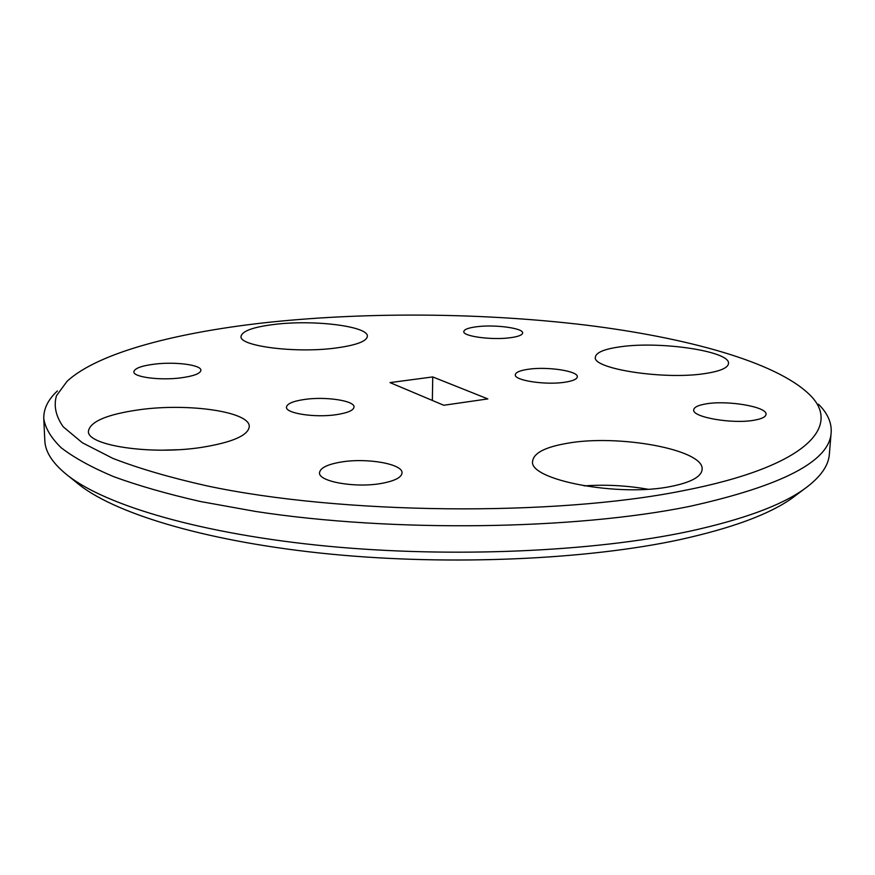 <?xml version="1.0" encoding="UTF-8"?>
<svg xmlns="http://www.w3.org/2000/svg" width="875" height="875" viewBox="0 0 875 875"><rect width="100%" height="100%" fill="white"/><g stroke="black" fill="none" stroke-linecap="round" stroke-linejoin="round"><path stroke-width="1.31" d="M336.481 414.652C347.747 412.891 353.598 410.353 354.036 407.039C354.823 400.706 325.719 396.331 304.664 399.427C293.092 401.122 287.022 403.692 286.464 407.148C285.425 413.383 315.186 417.955 336.481 414.652M564.692 382.255C572.786 381.019 576.997 379.214 577.325 376.83C578.408 371.066 547.509 366.373 528.434 369.239C520.067 370.442 515.692 372.28 515.309 374.752C513.931 380.406 545.409 385.295 564.692 382.255M270.878 322.088C179.167 331.778 98.536 352.155 67.036 381.347L56.481 395.697C53.528 405.77 55.781 416.139 63.219 426.803L82.381 442.783L112.82 458.369C138.644 468.398 169.98 477.553 206.828 485.844C341.469 514.566 553.984 516.611 682.544 490.82C807.395 466.659 842.581 425.873 809.211 394.297C775.37 361.714 686.263 337.498 585.736 325.084C484.28 312.922 370.727 311.763 270.878 322.088M818.519 404.228C827.542 413.252 831.764 422.636 831.162 432.392C829.948 460.972 782.928 485.603 690.113 506.286C575.148 529.889 392.678 532.58 255.511 511.438L200.528 501.539C167.191 493.948 138.162 485.625 113.455 476.569C91.394 467.239 74.003 457.658 61.261 447.814C51.122 437.959 45.292 428.236 43.772 418.655C43.509 408.877 48.048 399.645 57.389 390.95M797.048 494.452L792.553 497.82C769.956 514.106 732.331 528.062 679.678 539.689C587.223 559.617 450.8 565.83 330.641 554.127C210.372 542.38 118.125 514.784 80.073 485.384L75.688 481.863M43.772 418.655L44.811 440.508C45.183 452.167 53.069 464.002 68.447 476.022C107.067 505.859 202.147 534.067 326.878 546.131C451.489 558.13 593.206 551.786 688.603 531.464C742.93 519.597 781.561 505.411 804.486 488.873C820.28 477.4 828.57 465.839 829.358 454.202L831.162 432.392M202.191 447.289C232.575 442.291 248.27 435.4 249.266 426.617C250.239 411.742 188.552 402.828 139.256 409.752C107.231 414.323 90.3 421.444 88.441 431.102C86.373 445.572 151.572 455.339 202.191 447.289M163.122 450.177L177.002 449.75M334.545 348.184C355.688 345.417 366.636 341.469 367.369 336.317C368.594 326.408 315.23 319.659 276.095 324.22C253.903 326.791 242.211 330.848 241.03 336.405C238.919 346.03 294.558 353.347 334.545 348.184M705.512 373.483C720.267 371.186 727.934 367.872 728.492 363.562C730.778 351.291 660.395 340.9 620.517 346.773C604.559 348.961 596.181 352.395 595.383 357.077C591.587 368.758 664.694 380.188 705.512 373.483M671.552 486.325C691.119 482.322 701.302 476.733 702.111 469.547C704.878 449.586 617.881 433.869 566.792 443.373C545.223 447.125 533.837 452.998 532.667 460.983C527.68 479.795 618.964 497.503 671.552 486.325M584.128 485.887C605.347 484.4 626.533 485.505 647.697 489.202M381.533 483.405C394.691 480.966 401.516 477.488 402.03 472.959C403.058 463.903 366.625 457.603 340.955 462.066C327.327 464.406 320.184 467.961 319.528 472.708C318.128 481.6 355.523 488.239 381.533 483.405M509.884 337.783C518.066 336.711 522.32 335.114 522.637 333.003C523.567 328.191 495.206 324.363 477.017 326.703C468.595 327.753 464.198 329.361 463.805 331.548C462.623 336.273 491.498 340.266 509.884 337.783M180.786 377.869C193.681 376.108 200.386 373.592 200.9 370.3C201.458 364.93 175.372 361.517 154.634 364.12C141.466 365.805 134.542 368.364 133.864 371.788C133.109 377.092 159.819 380.636 180.786 377.869M754.348 420.186C761.808 418.852 765.702 416.927 766.03 414.4C767.659 406.853 727.508 400.017 706.027 403.889C698.217 405.191 694.116 407.159 693.733 409.795C691.644 417.134 732.583 424.342 754.348 420.186M432.742 376.928L390.02 382.605L443.778 405.267L487.834 398.913L432.742 376.928L432.348 400.444M80.073 485.384L68.447 476.022M792.553 497.82L804.486 488.873"/></g></svg>
